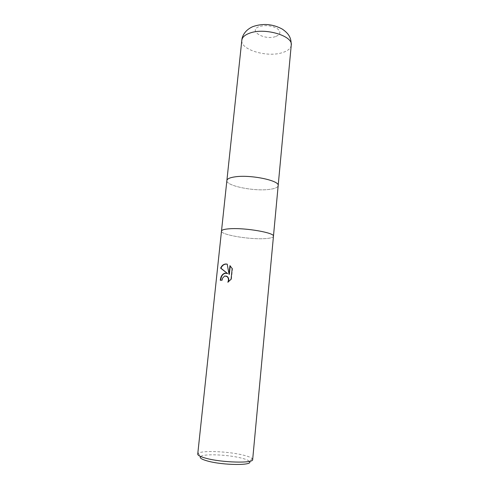 <?xml version="1.0" encoding="UTF-8"?>
<svg xmlns="http://www.w3.org/2000/svg" width="489" height="489" viewBox="0 0 489 489"><rect width="100%" height="100%" fill="white"/><g stroke="black" fill="none" stroke-linecap="round" stroke-linejoin="round"><path stroke-width="0.37" stroke-dasharray="2.44 1.83" d="M273.455 236.279C273.131 237.575 270.081 238.363 264.298 238.656C248.742 239.573 220.472 234.702 221.493 231.089L221.493 231.089C220.472 234.702 248.742 239.573 264.298 238.656C270.081 238.363 273.131 237.575 273.455 236.279L273.455 236.26M226.878 180.514C225.692 185.722 253.522 191.443 268.993 189.445C274.739 188.772 277.795 187.501 278.168 185.637C277.795 187.501 274.739 188.772 268.993 189.445C253.522 191.443 225.692 185.722 226.878 180.514L226.884 180.49M252.666 459.574L252.33 458.743C251.218 457.563 248.32 456.384 243.644 455.21C229.035 451.402 201.664 450.192 198.228 453.346L197.733 454.085M252.33 458.743L249.366 461.384C248.388 460.296 245.796 459.214 241.584 458.132C228.412 454.636 203.62 453.584 200.612 456.518L198.228 453.346M220.618 280.258L222.281 280.289L222.77 278.333C223.528 276.664 224.61 275.875 226.01 275.973M222.281 280.289L221.963 280.221M229.359 274.353L227.226 264.17M227.532 264.243L227.183 264.164M228.345 281.896L231.395 279.317L232.495 268.626L230.233 265.918M230.252 265.723L229.934 265.655M232.495 268.626L232.171 268.553M227.905 273.644L227.299 273.382M231.395 279.317L231.071 279.25M228.155 282.287L227.837 282.226M220.606 280.338L220.288 280.276M291.242 45.159C290.741 48.533 287.666 51.058 282.031 52.739C266.823 57.61 240.203 49.633 241.829 40.226M275.478 36.602C264.042 40.587 247.306 30.3 259.598 26.461C265.875 24.902 271.737 25.599 277.184 28.539C281.273 31.846 280.704 34.536 275.478 36.602"/><path stroke-width="0.73" d="M226.878 180.514C227.147 178.815 229.873 177.593 235.056 176.847C229.873 177.593 227.147 178.815 226.878 180.514L221.493 231.071C221.706 229.909 224.414 229.133 229.628 228.773C245.136 227.562 275.111 232.813 273.455 236.279L252.666 459.574C253.736 463.505 221.486 462.68 205.649 458.175C200.325 456.714 197.684 455.351 197.733 454.085L221.493 231.089C221.706 229.909 224.414 229.133 229.628 228.773C245.136 227.562 275.111 232.813 273.455 236.279M278.168 185.637C279.952 180.606 250.484 174.439 235.056 176.847C250.484 174.439 279.952 180.606 278.168 185.637L273.455 236.26M224.989 273.131L227.593 273.577L220.625 268.149C221.829 265.49 223.601 264.103 225.942 263.993L227.226 264.17L229.041 274.286L229.934 265.655L232.171 268.553L231.071 279.25L227.837 282.226C228.821 279.971 228.589 278.094 227.134 276.597L224.689 275.985L222.458 278.265L221.963 280.221L220.288 280.276C220.728 276.364 222.293 273.981 224.989 273.131M200.612 456.518C199.225 457.814 201.468 459.299 207.354 460.962C223.045 465.479 254.262 465.632 249.366 461.384M227.183 264.164C224.427 263.803 222.348 265.154 220.955 268.223L227.593 273.577M220.955 268.216L220.625 268.149M230.233 265.918L229.359 274.353L229.041 274.286M227.299 273.382C223.589 272.807 221.364 275.099 220.618 280.258M226.01 275.973L227.446 276.658C228.797 278.015 229.096 279.763 228.345 281.896M226.884 180.49L241.829 40.226C242.238 37.17 244.989 34.762 250.087 33.008C265.27 27.439 293.345 36.027 291.242 45.159L278.168 185.612M227.134 276.597L227.446 276.658M241.829 40.226C242.079 35.807 245.362 29.853 252.862 26.614C262.972 23.136 272.776 23.961 282.281 29.089C289.934 34.322 291.175 38.851 291.242 45.159"/></g></svg>
